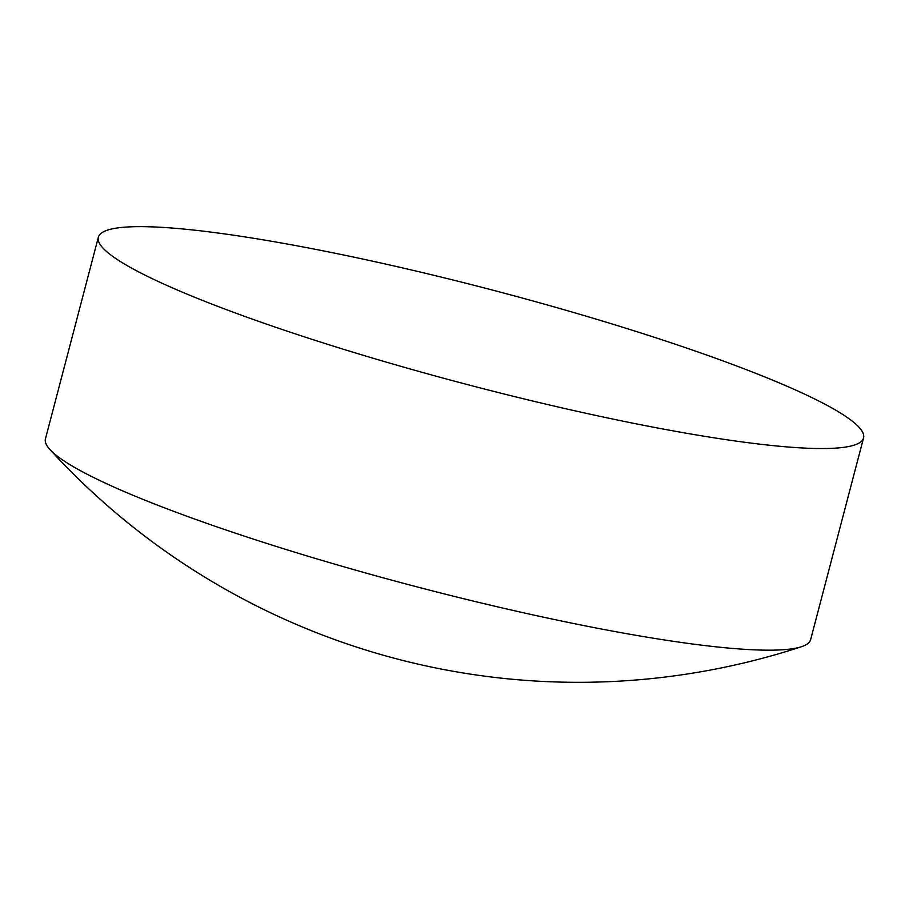 <?xml version="1.0" encoding="UTF-8"?>
<svg xmlns="http://www.w3.org/2000/svg" width="909" height="909" viewBox="0 0 909 909"><rect width="100%" height="100%" fill="white"/><g stroke="black" fill="none" stroke-linecap="round" stroke-linejoin="round"><path stroke-width="1.36" d="M98.354 237.215L45.45 438.854A395.551 48.893 14.7 0 0 49.938 449.546A395.551 48.893 14.7 0 0 308.253 556.297A395.551 48.893 14.7 0 0 696.567 644.526A395.551 48.893 14.7 0 0 801.488 646.708A395.551 48.893 14.7 0 0 810.646 639.606L863.55 437.968A395.551 48.893 14.7 0 0 634.55 330.956A395.551 48.893 14.7 0 0 212.433 232.295A395.551 48.893 14.7 0 0 98.354 237.215A395.551 48.893 14.7 0 0 98.74 241.783A395.551 48.893 14.7 0 0 342.966 349.113A395.551 48.893 14.7 0 0 749.459 442.888A395.551 48.893 14.7 0 0 860.971 441.74A395.551 48.893 14.7 0 0 863.55 437.968M49.95 449.546A716.349 716.349 0 0 0 801.488 646.708"/></g></svg>
